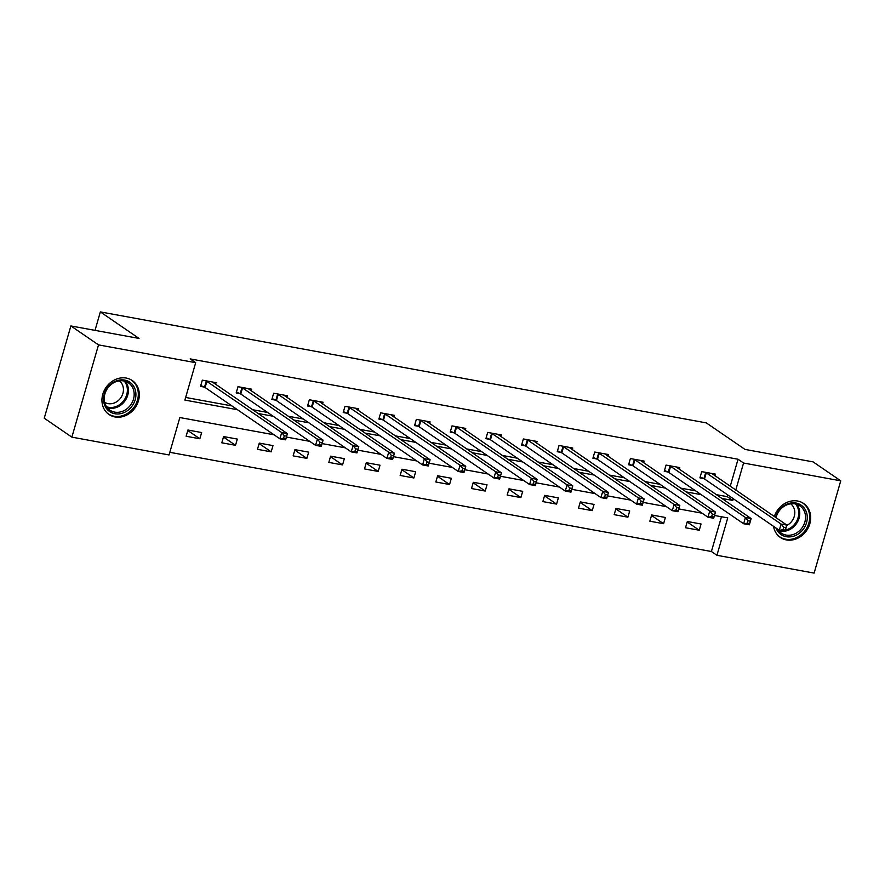 <?xml version="1.0" encoding="UTF-8"?>
<svg xmlns="http://www.w3.org/2000/svg" width="885" height="885" viewBox="0 0 885 885"><rect width="100%" height="100%" fill="white"/><g stroke="black" fill="none" stroke-linecap="round" stroke-linejoin="round"><path stroke-width="1.33" d="M126.245 378.061A20.587 17.744 -55.6 0 1 132.274 380.528A20.587 17.744 -55.6 0 1 137.142 404.268A20.587 17.744 -55.6 0 1 115.017 416.957A20.587 17.744 -55.6 0 1 108.988 414.49A20.587 17.744 -55.6 0 1 104.12 390.75A20.587 17.744 -55.6 0 1 126.245 378.061M774.353 516.541A20.587 17.744 -55.6 0 1 797.606 501.021A20.587 17.744 -55.6 0 1 803.635 503.488A20.587 17.744 -55.6 0 1 808.503 527.239A20.587 17.744 -55.6 0 1 786.378 539.916A20.587 17.744 -55.6 0 1 780.349 537.449A20.587 17.744 -55.6 0 1 773.545 526.332M274.04 434.789L179.854 417.543L169.057 454.945L71.873 437.146L44.25 418.207L70.877 325.945L139.022 338.424L100.348 311.907L706.318 422.886L744.982 449.403L813.127 461.893L840.75 480.832L814.123 573.093L716.938 555.293L727.736 517.891L714.483 515.468M169.82 452.312L711.407 551.51L716.938 555.293M100.348 311.907L95.027 330.37M711.407 551.51L721.452 516.74M701.053 524.009L687.335 521.497L685.532 527.737L699.25 530.248L701.053 524.009M665.376 517.482L651.659 514.959L649.856 521.199L663.584 523.71L665.376 517.482M629.711 510.944L615.993 508.433L614.19 514.661L627.908 517.183L629.711 510.944M594.034 504.406L580.317 501.895L578.513 508.134L592.242 510.645L594.034 504.406M558.369 497.879L544.64 495.368L542.848 501.596L556.565 504.107L558.369 497.879M522.692 491.341L508.975 488.83L507.171 495.069L520.889 497.58L522.692 491.341M487.015 484.814L473.298 482.292L471.506 488.531L485.223 491.042L487.015 484.814M451.35 478.276L437.632 475.765L435.829 481.993L449.547 484.515L451.35 478.276M415.673 471.738L401.956 469.227L400.153 475.466L413.881 477.977L415.673 471.738M380.008 465.211L366.29 462.7L364.487 468.928L378.205 471.44L380.008 465.211M344.331 458.673L330.614 456.162L328.811 462.401L342.539 464.913L344.331 458.673M308.666 452.147L294.937 449.635L293.145 455.863L306.863 458.375L308.666 452.147M272.989 445.609L259.272 443.097L257.469 449.326L271.186 451.848L272.989 445.609M237.313 439.071L223.595 436.559L221.803 442.799L235.521 445.31L237.313 439.071M201.647 432.544L187.93 430.033L186.127 436.261L199.844 438.772L201.647 432.544M730.236 486.285L738.046 459.238L190.164 358.901L195.685 362.684L184.888 400.086L237.479 409.722M185.651 397.453L231.947 405.927M252.524 409.7L267.624 412.465M288.2 416.238L303.29 418.992M323.866 422.764L338.966 425.53M359.542 429.302L374.632 432.068M395.208 435.829L410.308 438.595M430.884 442.367L445.985 445.133M466.561 448.905L481.65 451.66M502.226 455.432L517.327 458.198M537.903 461.97L552.992 464.736M573.568 468.497L588.669 471.262M609.245 475.035L624.334 477.8M644.911 481.562L660.011 484.327M680.587 488.1L695.687 490.865M716.264 494.638L727.249 496.651L727.747 494.925M714.958 475.82L715.445 474.139L701.728 471.628L699.924 477.856L703.63 478.542M679.293 469.282L679.78 467.601L666.051 465.09L664.259 471.329L667.954 472.004M643.616 462.755L644.103 461.074L630.385 458.563L628.582 464.791L632.288 465.466M607.951 456.217L608.426 454.536L594.709 452.025L592.917 458.264L596.612 458.939M572.274 449.68L572.761 448.009L559.043 445.487L557.24 451.726L560.946 452.401M536.598 443.153L537.084 441.471L523.367 438.96L521.564 445.188L525.27 445.874M500.932 436.615L501.419 434.933L487.69 432.422L485.898 438.661L489.593 439.336M465.256 430.088L465.742 428.406L452.025 425.895L450.222 432.123L453.928 432.798M429.59 423.55L430.077 421.868L416.348 419.357L414.556 425.596L418.251 426.271M393.913 417.012L394.4 415.342L380.683 412.819L378.88 419.059L382.585 419.733M358.248 410.485L358.724 408.804L345.006 406.292L343.214 412.521L346.909 413.206M322.571 403.947L323.058 402.266L309.341 399.755L307.537 405.994L311.243 406.669M286.895 397.42L287.382 395.739L273.664 393.228L271.861 399.456L275.567 400.131M251.229 390.882L251.716 389.201L237.988 386.69L236.195 392.929L239.89 393.604M215.553 384.344L216.04 382.674L202.322 380.152L200.519 386.391L204.225 387.066M70.877 325.945L98.501 344.885L195.685 362.684M71.873 437.146L98.501 344.885M738.046 459.238L743.566 463.032L840.75 480.832M721.784 498.421L732.769 500.434L733.267 498.709M735.756 490.08L743.566 463.032M258.055 413.483L273.144 416.249M293.72 420.021L308.821 422.787M329.397 426.559L344.486 429.325M365.062 433.086L380.163 435.851M400.739 439.624L415.828 442.389M436.405 446.151L451.505 448.916M472.081 452.689L487.181 455.454M507.758 459.226L522.847 461.981M543.423 465.753L558.524 468.519M579.1 472.291L594.189 475.057M614.765 478.818L629.866 481.584M650.442 485.356L665.531 488.122M686.107 491.894L701.208 494.649M702.104 513.2L678.806 508.93M666.427 506.662L643.141 502.392M630.762 500.125L607.464 495.865M595.085 493.598L571.798 489.328M559.42 487.06L536.122 482.801M523.743 480.533L500.456 476.263M488.077 473.995L464.78 469.725M452.401 467.457L429.103 463.198M416.724 460.93L393.438 456.66M381.059 454.392L357.761 450.133M345.382 447.865L322.096 443.595M309.717 441.327L286.419 437.057M727.249 496.651L732.769 500.434M687.191 521.973L699.25 530.248M651.526 515.446L663.584 523.71M615.849 508.908L627.908 517.183M580.173 502.37L592.242 510.645M544.507 495.843L556.565 504.107M508.831 489.305L520.889 497.58M473.165 482.779L485.223 491.042M437.489 476.241L449.547 484.515M401.823 469.703L413.881 477.977M366.147 463.176L378.205 471.44M330.47 456.638L342.539 464.913M294.805 450.111L306.863 458.375M259.128 443.573L271.186 451.848M223.462 437.046L235.521 445.31M187.786 430.508L199.844 438.772M783.712 527.217L782.993 529.706L785.283 530.126L786.002 527.637L783.712 527.217L781.101 524.042L786.82 525.093L785.017 531.321L779.298 530.281L781.101 524.042L705.422 472.302M711.75 473.464L786.82 525.093L786.002 527.637M782.993 529.706L779.298 530.281L704.504 478.984L700.19 476.96M785.283 530.126L785.017 531.321M775.581 517.382A17.822 15.355 -55.6 0 1 791.644 502.89A17.822 15.355 -55.6 0 1 806.899 513.897A17.822 15.355 -55.6 0 1 795.703 535.403A17.822 15.355 -55.6 0 1 775.946 527.98M777.472 529.031A16.494 14.215 124.4 0 0 781.223 533.091A16.494 14.215 124.4 0 0 798.491 531.597A16.494 14.215 124.4 0 0 805.184 513.964A16.494 14.215 124.4 0 0 799.885 505.877A16.494 14.215 124.4 0 0 776.045 517.703M790.659 503.819A12.987 11.195 -55.6 0 1 794.531 509.959A12.987 11.195 -55.6 0 1 786.71 525.48M778.468 535.934A20.455 17.623 124.4 0 0 779.541 536.73A20.455 17.623 124.4 0 0 800.958 534.883A20.455 17.623 124.4 0 0 809.244 513.012A20.455 17.623 124.4 0 0 802.673 502.99A20.455 17.623 124.4 0 0 801.533 502.282M124.608 380.074A17.822 15.355 -55.6 0 1 135.184 399.732A17.822 15.355 -55.6 0 1 114.884 413.738A17.822 15.355 -55.6 0 1 104.308 394.079A17.822 15.355 -55.6 0 1 124.608 380.074M114.696 412.111A16.494 14.215 124.4 0 0 132.429 401.945A16.494 14.215 124.4 0 0 128.524 382.917A16.494 14.215 124.4 0 0 123.69 380.937A16.494 14.215 124.4 0 0 105.968 391.104A16.494 14.215 124.4 0 0 109.862 410.131A16.494 14.215 124.4 0 0 114.696 412.111M119.298 380.86A12.987 11.195 -55.6 0 1 121.975 395.816A12.987 11.195 -55.6 0 1 108.103 403.615A12.987 11.195 -55.6 0 1 104.618 402.266M107.107 412.963A20.455 17.623 124.4 0 0 108.18 413.771A20.455 17.623 124.4 0 0 114.165 416.227A20.455 17.623 124.4 0 0 136.146 403.626A20.455 17.623 124.4 0 0 131.312 380.03A20.455 17.623 124.4 0 0 130.172 379.322M748.046 520.679L747.327 523.179L749.606 523.588L750.325 521.099L748.046 520.679L745.436 517.515L751.144 518.555L749.352 524.794L743.632 523.743L745.436 517.515L669.757 465.764M676.074 466.926L751.144 518.555L750.325 521.099M747.327 523.179L743.632 523.743L668.828 472.457L664.513 470.433M749.606 523.588L749.352 524.794M712.37 514.152L711.651 516.641L713.941 517.061L714.66 514.561L712.37 514.152L709.759 510.977L715.478 512.028L713.675 518.256L707.956 517.216L709.759 510.977L634.08 459.238M640.397 460.388L715.478 512.028L714.66 514.561M711.651 516.641L707.956 517.216L633.162 465.919L628.837 463.895M713.941 517.061L713.675 518.256M676.693 507.614L675.974 510.103L678.264 510.523L678.983 508.034L676.693 507.614L674.082 504.439L679.802 505.49L678.01 511.729L672.29 510.678L674.082 504.439L598.415 452.7M604.732 453.861L679.802 505.49L678.983 508.034M675.974 510.103L672.29 510.678L597.486 459.381L593.171 457.357M678.264 510.523L678.01 511.729M641.028 501.076L640.309 503.576L642.598 503.996L643.318 501.496L641.028 501.076L638.417 497.912L644.136 498.963L642.333 505.191L636.614 504.14L638.417 497.912L562.738 446.173M569.055 447.323L644.136 498.963L643.318 501.496M640.309 503.576L636.614 504.14L561.82 452.854L557.495 450.83M642.598 503.996L642.333 505.191M605.351 494.549L604.632 497.038L606.922 497.459L607.641 494.969L605.351 494.549L602.74 491.374L608.46 492.425L606.656 498.653L600.948 497.613L602.74 491.374L527.073 439.635M533.389 440.796L608.46 492.425L607.641 494.969M604.632 497.038L600.948 497.613L526.144 446.317L521.829 444.292M606.922 497.459L606.656 498.653M569.686 488.011L568.966 490.511L571.245 490.921L571.964 488.431L569.686 488.011L567.075 484.847L572.783 485.887L570.991 492.126L565.272 491.075L567.075 484.847L491.396 433.108M497.713 434.258L572.783 485.887L571.964 488.431M568.966 490.511L565.272 491.075L490.467 439.79L486.153 437.765M571.245 490.921L570.991 492.126M534.009 481.484L533.29 483.973L535.58 484.394L536.299 481.894L534.009 481.484L531.398 478.309L537.118 479.36L535.314 485.588L529.595 484.549L531.398 478.309L455.72 426.57M462.047 427.732L537.118 479.36L536.299 481.894M533.29 483.973L529.595 484.549L454.801 433.252L450.487 431.227M535.58 484.394L535.314 485.588M498.344 474.946L497.624 477.435L499.903 477.856L500.622 475.367L498.344 474.946L495.733 471.782L501.441 472.822L499.649 479.062L493.93 478.011L495.733 471.782L420.054 420.032M426.371 421.194L501.441 472.822L500.622 475.367M497.624 477.435L493.93 478.011L419.125 426.714L414.811 424.7M499.903 477.856L499.649 479.062M462.667 468.408L461.948 470.909L464.238 471.329L464.957 468.829L462.667 468.408L460.056 465.244L465.776 466.295L463.972 472.524L458.253 471.473L460.056 465.244L384.378 413.505M390.694 414.656L465.776 466.295L464.957 468.829M461.948 470.909L458.253 471.473L383.459 420.187L379.145 418.162M464.238 471.329L463.972 472.524M426.99 461.881L426.271 464.371L428.561 464.791L429.28 462.302L426.99 461.881L424.38 458.707L430.099 459.757L428.307 465.997L422.587 464.946L424.38 458.707L348.712 406.967M355.029 408.129L430.099 459.757L429.28 462.302M426.271 464.371L422.587 464.946L347.783 413.649L343.469 411.625M428.561 464.791L428.307 465.997M391.325 455.344L390.606 457.844L392.896 458.253L393.615 455.764L391.325 455.344L388.714 452.18L394.433 453.22L392.63 459.459L386.911 458.408L388.714 452.18L313.036 400.44M319.352 401.591L394.433 453.22L393.615 455.764M390.606 457.844L386.911 458.408L312.117 407.122L307.792 405.098M392.896 458.253L392.63 459.459M355.648 448.817L354.929 451.306L357.219 451.726L357.938 449.226L355.648 448.817L353.038 445.642L358.757 446.693L356.954 452.921L351.245 451.881L353.038 445.642L277.37 393.902M283.687 395.064L358.757 446.693L357.938 449.226M354.929 451.306L351.245 451.881L276.441 400.584L272.126 398.56M357.219 451.726L356.954 452.921M319.983 442.279L319.264 444.768L321.543 445.188L322.262 442.699L319.983 442.279L317.372 439.115L323.08 440.155L321.288 446.394L315.569 445.343L317.372 439.115L241.693 387.365M248.01 388.526L323.08 440.155L322.262 442.699M319.264 444.768L315.569 445.343L240.775 394.046L236.45 392.033M321.543 445.188L321.288 446.394M284.306 435.741L283.587 438.241L285.877 438.661L286.596 436.161L284.306 435.741L281.695 432.577L287.415 433.628L285.612 439.856L279.892 438.805L281.695 432.577L206.028 380.838M212.345 381.988L287.415 433.628L286.596 436.161M283.587 438.241L279.892 438.805L205.099 387.519L200.784 385.495M285.877 438.661L285.612 439.856M706.307 472.756L704.504 478.984M705.721 472.435L703.929 478.674M796.721 504.317A16.494 14.215 -55.6 0 1 799.42 510.014A16.494 14.215 -55.6 0 1 785.072 531.144M785.371 530.093A15.952 13.751 124.4 0 0 798.403 509.815A15.952 13.751 124.4 0 0 795.515 503.996M784.497 531.232A16.494 14.215 -55.6 0 1 778.634 530.701M777.893 529.695A15.952 13.751 124.4 0 0 778.922 530.015M125.36 381.358A16.494 14.215 -55.6 0 1 125.692 399.788A16.494 14.215 -55.6 0 1 108.944 408.162A16.494 14.215 -55.6 0 1 107.273 407.742M106.532 406.724A15.952 13.751 124.4 0 0 108.534 407.277A15.952 13.751 124.4 0 0 124.873 398.969A15.952 13.751 124.4 0 0 124.154 381.026M670.631 466.218L668.828 472.457M670.056 465.908L668.252 472.136M634.954 459.68L633.162 465.919M634.379 459.37L632.587 465.61M599.289 453.153L597.486 459.381M598.714 452.843L596.91 459.072M563.612 446.615L561.82 452.854M563.037 446.305L561.234 452.545M527.947 440.088L526.144 446.317M527.36 439.768L525.568 446.007M492.27 433.55L490.467 439.79M491.695 433.241L489.892 439.469M456.605 427.024L454.801 433.252M456.018 426.703L454.226 432.942M420.928 420.486L419.125 426.714M420.353 420.176L418.55 426.404M385.252 413.948L383.459 420.187M384.676 413.638L382.884 419.877M349.586 407.421L347.783 413.649M349.011 407.1L347.208 413.339M313.909 400.883L312.117 407.122M313.334 400.573L311.531 406.801M278.244 394.356L276.441 400.584M277.658 394.035L275.866 400.274M242.567 387.818L240.775 394.046M241.992 387.508L240.189 393.736M206.902 381.28L205.099 387.519M206.316 380.97L204.523 387.21M779.541 536.73L778.767 536.21M802.673 502.99L801.91 502.47M108.18 413.771L107.406 413.24M131.312 380.03L130.549 379.499"/></g></svg>

